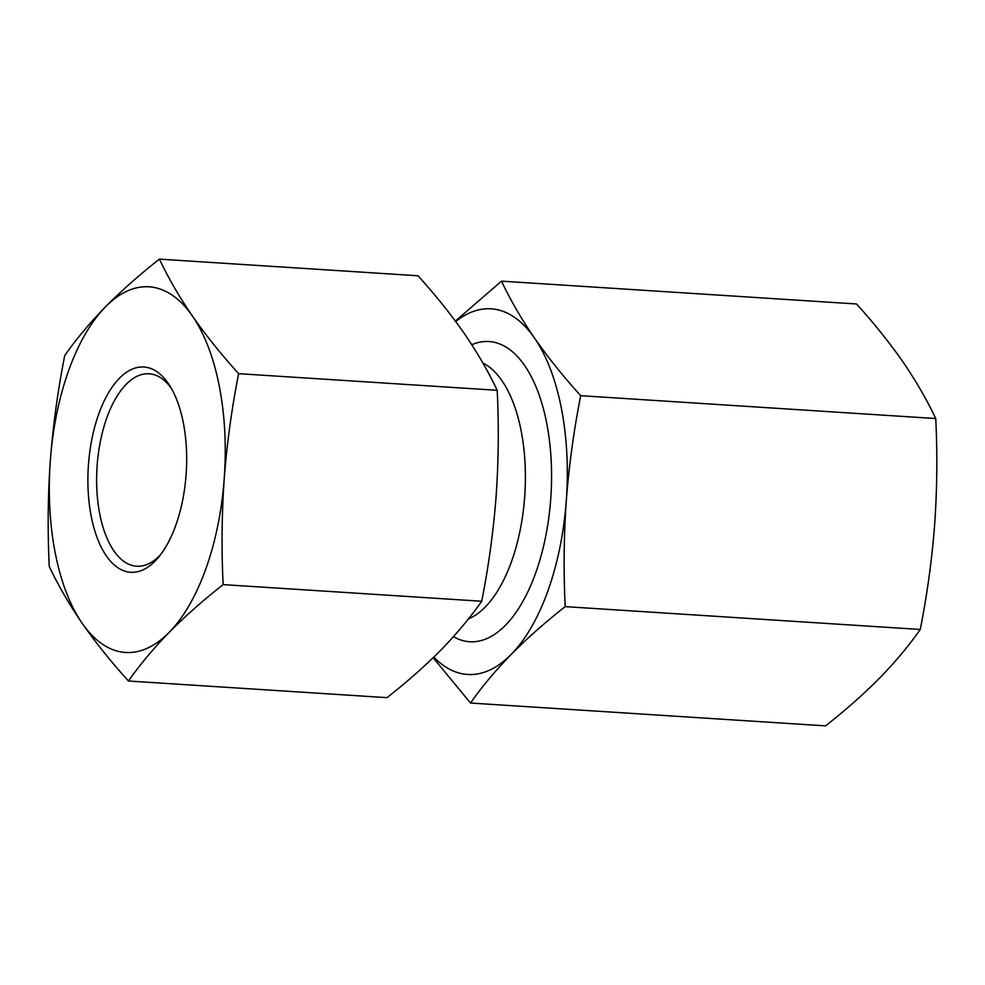 <?xml version="1.0" encoding="UTF-8"?>
<svg xmlns="http://www.w3.org/2000/svg" width="985" height="985" viewBox="0 0 985 985"><rect width="100%" height="100%" fill="white"/><g stroke="black" fill="none" stroke-linecap="round" stroke-linejoin="round"><path stroke-width="1.48" d="M497.203 390.306C488.314 371.493 477.343 352.544 464.267 333.472C450.933 314.363 435.518 295.131 418.009 275.763L159.435 259.129C168.312 277.942 179.295 296.879 192.37 315.963C205.693 335.072 221.12 354.304 238.629 373.672L497.203 390.306C498.939 425.68 498.57 460.98 496.12 496.206C493.411 531.346 488.609 566.363 481.714 601.256L223.139 584.61C203.045 600.407 185.045 616.327 169.137 632.382C153.475 648.462 139.919 664.666 128.444 681.017C110.936 661.649 95.52 642.405 82.186 623.308C69.122 604.224 58.14 585.275 49.25 566.461C47.526 531.026 47.883 495.726 50.334 460.561A183.198 87.357 -86.3 0 0 82.186 623.308A183.198 87.357 -86.3 0 0 169.137 632.382A183.198 87.357 -86.3 0 0 224.223 478.71A183.198 87.357 -86.3 0 0 192.37 315.963A183.198 87.357 -86.3 0 0 105.42 306.889C121.34 290.834 139.341 274.913 159.435 259.129M64.739 355.523C76.214 339.185 89.77 322.969 105.42 306.889A183.198 87.357 -86.3 0 0 50.334 460.561C53.055 425.348 57.856 390.331 64.739 355.523M128.444 681.017L387.019 697.651C407.113 681.866 425.114 665.946 441.034 649.878C456.683 633.811 470.239 617.595 481.714 601.256M433.141 657.709L470.51 703.031C481.985 686.68 495.541 670.477 511.203 654.397A183.198 87.357 -86.3 0 0 566.289 500.725A183.198 87.357 -86.3 0 0 534.436 337.978C521.361 318.894 510.378 299.957 501.5 281.144L455.378 321.085M501.5 281.144L856.556 303.983C874.064 323.351 889.48 342.595 902.814 361.692C915.878 380.776 926.86 399.725 935.75 418.539L580.694 395.687C563.186 376.319 547.759 357.087 534.436 337.978A183.198 87.357 -86.3 0 0 455.698 321.504M470.51 703.031L825.565 725.871C845.659 710.087 863.66 694.166 879.58 678.111C895.23 662.031 908.786 645.815 920.261 629.477C927.156 594.583 931.958 559.578 934.666 524.439C937.117 489.2 937.486 453.9 935.75 418.539M433.794 657.081A183.198 87.357 -86.3 0 0 511.203 654.397C527.11 638.342 545.111 622.421 565.205 606.625L920.261 629.477M565.205 606.625C563.469 571.177 563.839 535.877 566.289 500.725C569.01 465.511 573.812 430.494 580.694 395.687M223.139 584.61C221.403 549.174 221.773 513.862 224.223 478.71C226.944 443.496 231.746 408.479 238.629 373.672M186.091 474.733A102.846 49.041 -86.3 0 0 169.383 385.135A102.846 49.041 -86.3 0 0 104.644 399.984A102.846 49.041 -86.3 0 0 95.988 534.535A102.846 49.041 -86.3 0 0 158.277 557.572A102.846 49.041 -86.3 0 0 186.091 474.733M171.181 388.102A96.419 45.975 -86.3 0 0 149.104 373.783A96.419 45.975 -86.3 0 0 97.035 467.05A96.419 45.975 -86.3 0 0 136.718 566.227A96.419 45.975 -86.3 0 0 160.456 554.851M453.445 636.655A150.422 71.733 -86.3 0 0 550.726 499.099A150.422 71.733 -86.3 0 0 471.778 344.725M468.441 618.9A131.128 62.535 -86.3 0 0 524.66 497.056A131.128 62.535 -86.3 0 0 482.896 363.022"/></g></svg>
